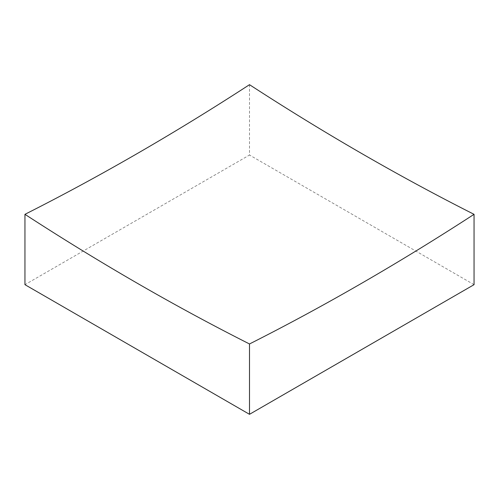 <?xml version="1.0" encoding="UTF-8"?>
<svg xmlns="http://www.w3.org/2000/svg" width="499" height="499" viewBox="0 0 499 499"><rect width="100%" height="100%" fill="white"/><g stroke="black" fill="none" stroke-linecap="round" stroke-linejoin="round"><path stroke-width="0.37" stroke-dasharray="2.5 1.87" d="M249.5 84.68L249.5 155.033L24.95 284.673M474.05 284.673L249.5 155.033"/><path stroke-width="0.75" d="M24.95 214.327A2535.525 1463.891 -120 0 0 137.225 283.214A2535.525 1463.891 -120 0 0 249.5 343.967A2535.525 1463.891 120 0 0 474.05 214.327L474.05 284.673L249.5 414.32L24.95 284.673L24.95 214.327A2535.525 1463.891 120 0 0 249.5 84.68A2535.525 1463.891 -120 0 0 361.775 153.567A2535.525 1463.891 -120 0 0 474.05 214.327M249.5 343.967L249.5 414.32"/></g></svg>
